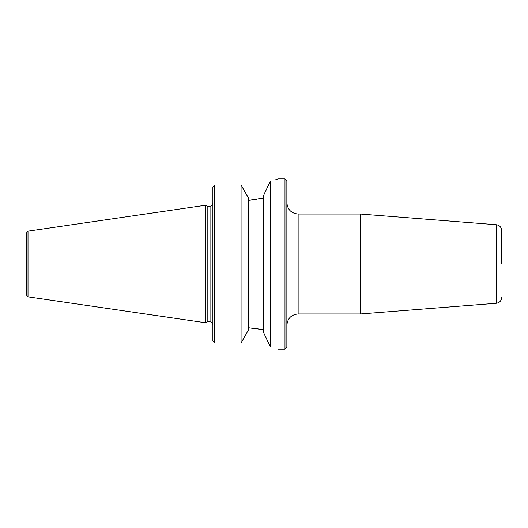 <?xml version="1.0" encoding="UTF-8"?>
<svg xmlns="http://www.w3.org/2000/svg" width="528" height="528" viewBox="0 0 528 528"><rect width="100%" height="100%" fill="white"/><g stroke="black" fill="none" stroke-linecap="round" stroke-linejoin="round"><path stroke-width="0.79" d="M298.142 214.045L360.538 214.045L360.538 313.955L298.142 313.955L298.142 214.045C291.291 213.371 287.536 209.609 286.862 202.765M284.981 349.114L286.862 347.233L286.862 180.767L284.981 178.886L284.981 349.114L277.959 349.114M501.6 264L501.6 230.36L501.6 264M214.078 342.487L212.883 340.712L214.764 343.015L214.764 184.985L241.072 184.985L248.49 198.165L248.49 329.835L241.072 343.015L241.072 184.985M248.49 327.67L263.287 329.967L256.489 328.502M267.518 187.13L263.287 195.941L269.366 183.295L270.706 181.474L270.706 346.526L269.366 344.705L263.617 332.739M267.597 341.042L267.782 341.418M246.866 332.858L245.83 334.805M214.078 185.513L212.883 187.288L214.764 184.985M246.919 195.235L247.856 196.997M263.287 198.033L248.49 200.33L256.489 199.498M269.333 183.374L267.722 186.694M207.181 264L207.181 206.191L205.557 205.253L205.557 322.747L207.181 321.809L207.181 264M212.883 187.288L212.883 340.712M270.706 181.474C280.302 178.108 280.302 178.108 270.706 181.474M284.981 178.886L277.959 178.886L275.339 179.89M270.706 346.526C280.302 349.892 280.302 349.892 270.706 346.526L269.366 344.705M263.287 332.059L263.287 195.941M241.072 343.015L214.764 343.015M26.4 264L26.4 294.994L28.01 296.855L28.01 231.145L26.4 233.006L26.4 264M501.6 230.36C501.323 227.139 499.594 225.265 496.406 224.737L496.406 303.263C499.594 302.735 501.323 300.861 501.6 297.64M212.883 203.372C212.711 205.082 211.768 206.019 210.065 206.191L210.065 321.809C211.768 321.981 212.711 322.918 212.883 324.628M298.142 313.955C291.291 314.629 287.536 318.391 286.862 325.235M496.406 224.737L360.538 214.045M496.406 303.263L360.538 313.955M210.065 206.191L207.181 206.191M210.065 321.809L207.181 321.809M28.01 296.855L205.557 322.747M28.01 231.145L205.557 205.253"/></g></svg>
